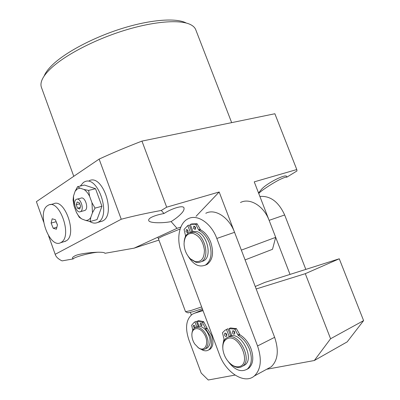<?xml version="1.0" encoding="UTF-8"?>
<svg xmlns="http://www.w3.org/2000/svg" width="400" height="400" viewBox="0 0 400 400"><rect width="100%" height="100%" fill="white"/><g stroke="black" fill="none" stroke-linecap="round" stroke-linejoin="round"><path stroke-width="0.6" d="M44.14 76.085C45.425 72.745 48.16 69.035 52.35 64.965C65.36 52.315 93.49 37.36 122.065 28.46C150.655 19.55 175.83 17.75 185.9 22.83M195.88 30.08L195.635 29.44C194.78 27.49 193.07 25.87 190.505 24.585C180.12 19.32 153.755 21.245 123.655 30.645C93.58 40.035 63.95 55.745 50.355 68.91C45.955 73.16 43.105 77.02 41.79 80.48C40.81 83.1 40.695 85.405 41.44 87.395L73.765 176.31M180.135 228.96L163.355 235.855C159.945 237.43 158.3 238.385 158.415 238.71M258.75 193.515C260.965 190.52 276.415 180.82 281.41 178.81C284.425 177.425 286.205 176.895 286.76 177.22L286.665 176.885C287.44 172.705 266.605 183.195 261.54 189.315L258.545 192.975M171.1 221.595C175.405 218.92 178.82 216.225 181.355 213.52C183.425 211.38 184.305 209.53 184.01 207.965C183.22 204.565 170.695 209.02 164.01 213.525C158.78 214.495 154.675 215.71 151.7 217.175C149.495 218.225 148.49 219.335 148.7 220.51C149.31 223.38 163.565 223.225 171.1 221.595L177.01 228.325L180.81 227.115M158.93 240.095L134.145 248.145L104.945 253.31C104.31 250.72 77.895 253.2 74.34 256.225C72.935 256.94 72.325 257.6 72.515 258.21L73.265 258.91C73.225 257.46 89.505 252.775 98.16 252.205M99.13 159.095L121.235 219.235C133.71 215.97 147.07 213.045 161.31 210.455L166.675 207.18L219.175 191.995L241.355 250.12L275.695 237.34L254.245 181.855L296.785 169.55L274.87 113.75L141.955 141.1C126.745 146.96 112.465 152.955 99.13 159.095L36.395 201.665L43.665 222.08M219.175 191.995L196.03 216.325M161.31 210.455L164.01 213.525M296.785 169.55L296.975 170.945L286.76 177.22M73.265 258.91L62.075 260.885C58.48 259.165 56.24 257.14 55.365 254.81L48.615 235.85M43.645 221.955L36.395 201.665M55.21 254.29L121.235 219.235M166.675 207.18L141.955 141.1M134.145 248.145L177.01 228.325M275.695 237.34L272.5 249.305L245.09 259.905M206.25 348.405L207.61 347.755C211.165 344.025 210.97 338.665 207.025 331.675C203.45 326.92 199.995 325.4 196.66 327.11L195.925 327.435M197.825 347.35L198.955 348.205C201.455 349.795 203.655 349.975 205.545 348.74C209.095 345.005 208.895 339.635 204.945 332.625C201.37 327.855 197.915 326.325 194.585 328.035C192.895 329.235 192.005 331.29 191.915 334.195M194.72 343.965L198.35 347.72C205.44 352.94 209.865 341.83 203.83 333.43C199.12 326.055 191.36 327.56 191.89 335.465C192.03 338.425 192.975 341.26 194.72 343.965M199 326.015L198.195 326.395L199 326.015M202.29 308.665L193.195 311.695L187.96 312.82M157.845 237.185L185.54 311.735L191.13 310.47L201.64 306.93M190.41 312.5L191.325 314.96M290.025 274.41L269.125 220.35C263.785 205.9 249.755 197.53 240.485 202.515M305.825 269.4L284.66 214.975C278.61 201.815 270.355 195.64 259.885 196.45M255.235 286.495L264.79 282.42L339.265 258.785L363.605 320.615L347.17 341.885L314.32 360.515L266.695 369.265M235.035 375.08L208.255 380L201.2 373.075L188.805 339.63C184.96 327.785 186.115 319.335 192.265 314.27L194.56 313.215L203.03 310.65M256.18 288.975L305.295 273.68L330.58 338.745L314.32 360.515M202.685 309.73L200.9 310.505M339.265 258.785L305.295 273.68M363.605 320.615L330.58 338.745M193.095 233.455C187.375 232.89 184.36 236.43 184.05 244.065C184.36 249.965 186.47 254.88 190.385 258.81L195.125 261.585C201.215 262.335 204.315 258.505 204.425 250.095C203.13 241.3 199.355 235.755 193.095 233.455M189.78 258.22L190.875 259.33L195.95 262.3L198.8 262.53L201.395 261.665C210.55 257.29 204.495 233.78 193.785 232.185L188.925 232.77C186.09 234.41 184.49 237.47 184.135 241.94M201.46 261.64L203.65 260.835C212.815 256.46 206.78 233.015 196.065 231.435L191.06 232.07M75.09 191.315L77.265 188.96L80.025 188.135L84 189.475C86.15 190.93 88.03 193.22 89.64 196.335L91.965 202.71L92.47 212.72L90.73 217.55C89.395 219.555 87.705 220.515 85.66 220.43L81.725 218.91C79.635 217.395 77.82 215.12 76.285 212.085L74.045 205.91L73.48 196.165L75.09 191.315L77.56 186.71L84.45 185.055L95.535 188.715L101.955 206.26L97.04 219.595L90.21 221.51L85.66 220.43M80.62 211.56C84.625 209.57 80.41 197.15 76.465 199.3L76.22 199.435C72.27 201.545 76.51 213.835 80.445 211.655L80.62 211.56M84.205 210.645L85.045 210.375C89.07 208.39 84.87 196.025 80.905 198.175L77.12 199.135M89.55 221.38C92.455 223.25 95.175 223.605 97.705 222.44L98.015 222.28C111.73 216.13 97.93 174.755 84.58 181.81L83.48 182.4L80.31 186.05M100.065 221.77L102.655 220.96C116.425 214.81 102.685 173.65 89.275 180.7M81.725 218.91L79.28 217.305L76.285 212.085M74.045 205.91L73.075 200.175L73.48 196.165M91.965 202.71L95.055 208.11L101.955 206.26M95.055 208.11L92.47 212.72M90.73 217.55L90.21 221.51M84 189.475L88.605 190.425L95.535 188.715M88.605 190.425L89.64 196.335M77.56 186.71L80.025 188.135M76.235 204.69L77.5 208.18L79.69 208.995L80.615 206.3L79.345 202.785L77.15 201.995L76.235 204.69L79.71 203.795M80.215 207.47L77.5 208.18M227.5 338.58C223.935 340.23 222.4 343.87 222.905 349.515C223.95 356.09 226.955 361.22 231.925 364.91C234.665 366.7 237.22 367.24 239.595 366.53C251.875 363.35 238.795 333.37 227.5 338.58M230.805 364.085L232.54 365.415C235.47 367.33 238.21 367.91 240.76 367.155L242.815 366.05C252.81 359.22 238.505 332.075 227.805 337.24L226.29 338.065C223.77 340.04 222.6 343.26 222.78 347.715M242.935 366.02L244.99 364.915C254.995 358.08 240.71 331.025 230.005 336.195L229.065 336.64M231.46 335.5L230.7 335.85L231.46 335.5M205.8 213.29C214.93 208.25 229.03 217.18 234.56 232.32L274.63 337.325C279.055 350.555 277.9 360.39 271.16 366.84L267 369.1M181.525 253.115C176.125 239.185 178.945 223.145 188.025 218.81C197.07 213.75 211.185 222.97 216.815 238.465L257.555 345.965C262.07 359.5 260.985 369.51 254.31 375.99C244.455 384.69 225.655 372.42 219.4 354.45L181.525 253.115M61.57 242.145C72.415 235.52 59.445 199.02 48.48 205.1L47.035 206.005C36.705 213.65 49.75 248.92 60.695 242.675L61.57 242.145M63.925 241.725L66.53 240.685C77.445 234.06 64.52 197.76 53.485 203.835L50.14 204.68M51.125 223.08L53.21 228.27L56.375 229.225L57.46 224.94L55.35 219.7L52.18 218.795L51.125 223.08L56.095 221.73L57.435 225.055M56.875 227.255L53.21 228.27M234.865 333.32L233.88 332.1L233.72 330.895M232.42 332.79L232.655 330.855C233.425 330.52 234.105 330.94 234.7 332.115L234.47 334.045C233.695 334.39 233.015 333.97 232.42 332.79M226.905 335.625L225.975 334.435L225.805 333.275M224.515 335.125L224.74 333.215C225.49 332.89 226.155 333.305 226.735 334.465L226.515 336.375C225.76 336.705 225.095 336.285 224.515 335.125M231.89 335.775L229.065 328.625L230.525 327.94L236.41 328.67L239.89 334.79L238.425 335.49C243.15 338.33 246.795 342.825 249.365 348.965C252.525 358.005 251.86 364.685 247.375 369.01C241.175 372.65 234.775 370.145 228.18 361.505M239.89 334.79C244.61 337.62 248.255 342.1 250.825 348.23C253.975 357.25 253.305 363.92 248.815 368.245L246.805 369.425M229.065 328.625L234.675 329.11L236.14 328.42M223.105 343.365L224.005 338.95L222.465 332.775L224.915 330.31L227.89 328.745L230.74 335.96M226.43 329.425L229.245 336.555M236.41 328.67L234.945 329.36L237.91 334.93L239.375 334.23M238.425 335.49L237.91 334.93M234.945 329.36L234.675 329.11M195.64 228.8L194.92 227.79L194.83 226.305M193.41 228.28L193.805 226.145L195.545 227.315L195.15 229.45L193.41 228.28M188.175 232.105L187.49 231.125L187.39 229.695M185.985 231.615L186.37 229.515L188.07 230.68L187.69 232.78L185.985 231.615M192.905 231.405L190.27 224.405L191.785 223.92L197.05 223.75L200.55 229.835L199.035 230.335C203.455 232.685 206.865 236.855 209.255 242.845C212.5 253.225 211.275 260.61 205.57 264.99C199.285 267.68 193.48 264.77 188.155 256.27M200.55 229.835C204.97 232.18 208.38 236.34 210.765 242.32C214.005 252.68 212.77 260.05 207.065 264.43L205.015 265.29M190.27 224.405L195.535 224.235L197.05 223.75M185.31 236.87L185.5 235.6L184.065 229.45L187.795 225.54L189.305 225.055L191.82 231.735M187.795 225.54L190.31 232.225M197.3 223.975L195.785 224.46L198.555 229.82L200.07 229.325M199.035 230.335L198.555 229.82M195.785 224.46L195.535 224.235M202.05 325L201.4 323.515M200.155 324.81L200.365 323.265L201.91 324.32L201.705 325.865L200.155 324.81M195.095 326.9L194.485 325.5M193.245 326.745L193.445 325.22L194.96 326.265L194.76 327.795L193.245 326.745M199.13 326.365L197.21 321.21L198.59 320.605L203.64 321.67L207.175 328.375L205.795 329L210.325 336.2C212.39 342.56 211.845 347.125 208.685 349.905C206.505 351.325 203.98 351.11 201.105 349.26M207.175 328.375L211.7 335.56C213.765 341.905 213.215 346.47 210.05 349.245L208.605 349.96M197.21 321.21L202.255 322.285L203.64 321.67M192.79 330.165L191.64 325.29L194.265 322.24L196.285 321.27L198.22 326.46M194.91 321.87L196.925 327.295M203.84 321.89L202.455 322.5L205.535 328.63L206.915 328.005M205.795 329L205.535 328.63M269.125 220.35L284.66 214.975M202.69 309.74L194.56 313.215M234.56 232.32L216.815 238.465M274.63 337.325L257.555 345.965M195.635 29.44L231.67 122.64M48.55 235.75L55.365 254.81M207.61 347.755L205.545 348.74M198.35 347.72L198.955 348.205M188.19 312.93L185.775 311.815M190.385 258.81L190.875 259.33M203.65 260.835L201.395 261.665M97.705 222.44L102.345 221.125M80.445 211.655L84.87 210.47M231.925 364.91L232.54 365.415M244.99 364.915L242.815 366.05M271.16 366.84L254.31 375.99M60.695 242.675L65.655 241.215M232.655 330.855L232.91 330.735M247.375 369.01L248.815 368.245M193.805 226.145L194.055 226.065M205.57 264.99L207.065 264.43M208.685 349.905L210.05 349.245"/></g></svg>
